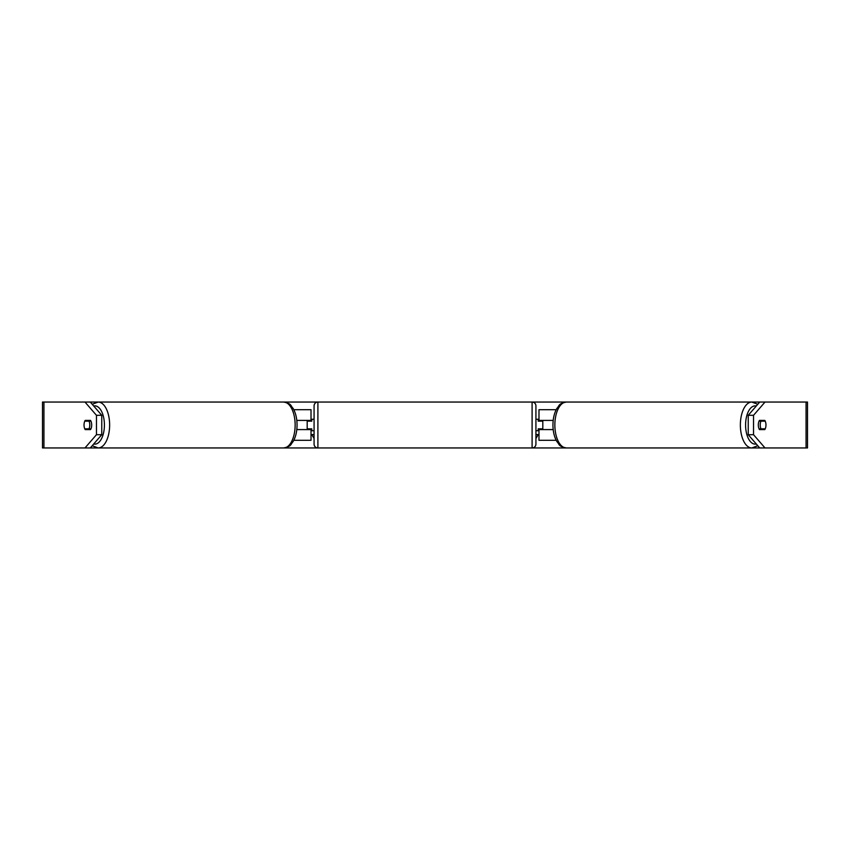 <?xml version="1.0" encoding="UTF-8"?>
<svg xmlns="http://www.w3.org/2000/svg" width="850" height="850" viewBox="0 0 850 850"><rect width="100%" height="100%" fill="white"/><g stroke="black" fill="none" stroke-linecap="round" stroke-linejoin="round"><path stroke-width="1.27" d="M311.015 421.175L311.015 420.41L296.799 420.41M311.015 420.41L311.015 409.7L293.813 409.7M293.813 440.3L311.015 440.3L311.015 428.825M307.19 429.59L307.19 420.41M296.799 429.59L311.015 429.59M556.187 409.7L538.985 409.7L538.985 420.41L553.201 420.41M556.187 440.3L538.985 440.3L538.985 428.825M542.81 429.59L542.81 428.825L538.22 428.825L538.22 430.737L535.925 430.737M542.81 428.825L542.81 420.41M538.985 421.175L538.985 420.41M553.201 429.59L538.985 429.59M760.229 425A5.738 2.869 -90 0 1 760.963 421.175L765.234 421.175A5.738 2.869 -90 0 1 765.967 425A5.738 2.869 -90 0 1 765.234 428.825L760.963 428.825A5.738 2.869 -90 0 1 760.229 425M759.05 421.175L760.963 421.175M760.963 428.825L759.05 428.825M759.464 429.59A5.738 2.869 -90 0 1 758.317 425A5.738 2.869 -90 0 1 759.464 420.41L764.819 420.41A5.738 2.869 -90 0 1 764.819 429.59L759.464 429.59M84.033 425A5.738 2.869 -90 0 0 85.181 429.59L90.536 429.59A5.738 2.869 -90 0 0 90.536 420.41L85.181 420.41A5.738 2.869 -90 0 0 84.033 425A5.738 2.869 -90 0 0 84.766 428.825L89.037 428.825A5.738 2.869 -90 0 0 89.771 425A5.738 2.869 -90 0 0 89.037 421.175L84.766 421.175A5.738 2.869 -90 0 0 84.033 425M90.483 429.59A5.738 2.869 90 0 1 90.058 428.825M90.291 402.05L101.766 415.299L96.464 415.299L84.989 402.05L98.164 402.05A22.95 11.475 90 0 1 109.639 425A22.95 11.475 90 0 1 98.164 447.95L92.204 445.729M90.291 447.95L84.989 447.95L96.464 434.701L101.766 434.701L90.291 447.95L283.666 447.95C292.134 446.154 290.371 444.337 293.091 441.628C295.704 437.038 297.022 431.502 297.054 425C297.022 418.498 295.704 412.962 293.091 408.372C290.371 405.663 292.134 403.846 283.666 402.05L317.9 402.05A3.825 3.825 0 0 0 314.075 405.875L314.075 444.125A3.825 3.825 0 0 0 317.9 447.95L283.666 447.95A22.95 11.475 -90 0 0 295.141 425A22.95 11.475 -90 0 0 283.666 402.05L98.164 402.05L92.204 404.271M757.796 404.271L751.836 402.05A22.95 11.475 90 0 0 740.361 425A22.95 11.475 90 0 0 751.836 447.95L532.1 447.95L532.1 402.05L566.334 402.05C557.866 403.846 559.629 405.663 556.909 408.372C554.296 412.962 552.978 418.498 552.946 425C552.978 431.502 554.296 437.038 556.909 441.628C559.629 444.337 557.866 446.154 566.334 447.95A22.95 11.475 -90 0 1 554.859 425A22.95 11.475 -90 0 1 566.334 402.05L765.011 402.05L753.536 415.299L748.234 415.299L759.709 402.05M757.796 445.729L751.836 447.95L759.709 447.95L748.234 434.701L748.234 415.299M535.925 434.562L538.22 434.562L535.925 438.536M314.075 434.562L311.78 434.562L314.075 438.536M748.234 434.701L753.536 434.701L765.011 447.95L807.5 447.95L807.5 402.05L765.011 402.05M753.536 434.701L753.536 415.299M759.518 429.59A5.738 2.869 90 0 0 759.942 428.825M759.942 421.175A5.738 2.869 90 0 0 759.518 420.41M84.989 447.95L42.5 447.95L42.5 402.05L84.989 402.05M90.058 421.175A5.738 2.869 90 0 1 90.483 420.41M101.766 434.701L101.766 415.299M96.464 434.701L96.464 415.299M42.5 447.95L42.5 402.05M765.011 447.95L759.709 447.95M89.037 428.825L90.95 428.825M90.95 421.175L89.037 421.175M532.1 447.95A3.825 3.825 0 0 0 535.925 444.125L535.925 405.875A3.825 3.825 0 0 0 532.1 402.05L317.9 402.05L317.9 447.95L532.1 447.95M314.075 419.263L311.78 419.263L311.78 421.175L307.19 421.175M307.19 428.825L311.78 428.825L311.78 430.737L314.075 430.737M542.81 421.175L538.22 421.175L538.22 419.263L535.925 419.263M756.287 443.987A19.125 9.562 -90 0 1 745.588 425A19.125 9.562 -90 0 1 756.287 406.013M806.066 447.95L806.066 402.05M43.934 447.95L43.934 402.05M93.713 443.987A19.125 9.562 -90 0 0 104.412 425A19.125 9.562 -90 0 0 93.713 406.013"/></g></svg>
